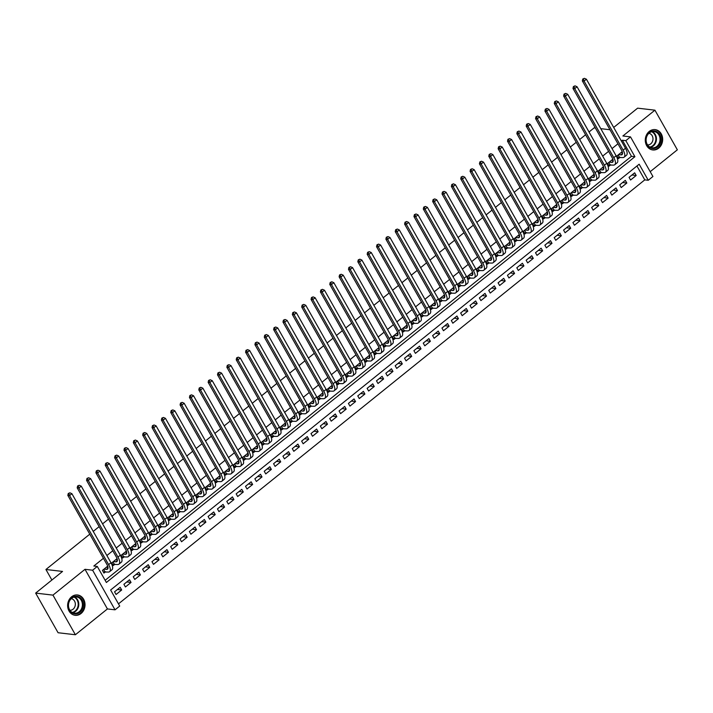 <?xml version="1.0" encoding="UTF-8"?>
<svg xmlns="http://www.w3.org/2000/svg" width="713" height="713" viewBox="0 0 713 713"><rect width="100%" height="100%" fill="white"/><g stroke="black" fill="none" stroke-linecap="round" stroke-linejoin="round"><path stroke-width="1.07" d="M81.059 613.492A10.232 8.672 96.7 0 0 84.82 602.538A10.232 8.672 96.7 0 0 77.512 594.972A10.232 8.672 96.7 0 0 71.603 596.79A10.232 8.672 96.7 0 0 67.842 607.743A10.232 8.672 96.7 0 0 75.141 615.31A10.232 8.672 96.7 0 0 81.059 613.492M658.705 148.144A10.232 8.672 96.7 0 0 662.466 137.19A10.232 8.672 96.7 0 0 655.167 129.623A10.232 8.672 96.7 0 0 649.249 131.433A10.232 8.672 96.7 0 0 645.488 142.386A10.232 8.672 96.7 0 0 652.796 149.953A10.232 8.672 96.7 0 0 658.705 148.144M119.713 606.059L115.034 609.829L92.61 570.204L97.289 566.434L106.38 582.494L634.918 156.708L625.827 140.648L630.506 136.878L652.93 176.512L648.251 180.273L639.16 164.213L110.622 589.999L119.713 606.059M107.422 608.938L84.999 569.313L52.958 595.123L35.65 593.1L58.074 632.734L75.382 634.748L107.422 608.938L115.034 609.829M650.194 171.681L677.35 149.81L654.926 110.176L622.886 135.987L630.506 136.878M118.474 603.866L644.784 179.872L648.251 180.273M52.958 595.123L75.382 634.748M613.688 127.44L637.618 108.162L654.926 110.176M107.699 566.158L102.431 570.4L103.946 573.083L105.586 571.764M117.048 558.627L111.789 562.869L113.305 565.543L114.936 564.224M126.406 551.087L121.139 555.329L122.654 558.012L124.294 556.693M135.764 543.556L130.497 547.798L132.012 550.472L133.652 549.153M145.113 536.016L139.855 540.258L141.37 542.932L143.001 541.622M154.471 528.485L149.204 532.718L150.719 535.401L152.359 534.082M163.83 520.945L158.562 525.187L160.077 527.861L161.708 526.542M173.179 513.405L167.911 517.647L169.427 520.33L171.067 519.011M182.537 505.874L177.27 510.116L178.785 512.79L180.425 511.471M191.886 498.334L186.628 502.576L188.143 505.259L189.774 503.939M201.244 490.802L195.977 495.045L197.492 497.719L199.132 496.4M210.602 483.262L205.335 487.505L206.85 490.188L208.481 488.868M219.952 475.731L214.684 479.974L216.199 482.648L217.839 481.328M229.31 468.191L224.042 472.434L225.558 475.108L227.197 473.788M238.659 460.66L233.401 464.894L234.916 467.576L236.547 466.257M248.017 453.12L242.75 457.363L244.265 460.037L245.905 458.717M257.375 445.58L252.108 449.823L253.623 452.505L255.254 451.186M266.724 438.049L261.457 442.292L262.972 444.965L264.612 443.646M276.083 430.509L270.815 434.752L272.33 437.434L273.97 436.115M285.432 422.978L280.173 427.221L281.688 429.894L283.319 428.575M294.79 415.438L289.523 419.681L291.038 422.363L292.678 421.044M304.148 407.907L298.881 412.15L300.396 414.823L302.036 413.504M313.497 400.367L308.23 404.61L309.745 407.283L311.385 405.964M322.855 392.836L317.588 397.07L319.103 399.752L320.743 398.433M332.205 385.296L326.946 389.539L328.461 392.212L330.092 390.893M341.563 377.756L336.295 381.999L337.81 384.681L339.45 383.362M350.921 370.225L345.653 374.468L347.169 377.141L348.809 375.822M360.27 362.685L355.012 366.928L356.518 369.61L358.158 368.291M369.628 355.154L364.361 359.397L365.876 362.07L367.516 360.751M378.977 347.614L373.719 351.857L375.234 354.539L376.865 353.22M388.335 340.083L383.068 344.326L384.583 346.999L386.223 345.68M397.694 332.543L392.426 336.786L393.941 339.459L395.581 338.14M407.043 325.012L401.784 329.246L403.3 331.928L404.931 330.609M416.401 317.472L411.134 321.715L412.649 324.388L414.289 323.069M425.759 309.932L420.492 314.175L422.007 316.857L423.638 315.538M435.108 302.401L429.841 306.643L431.356 309.317L432.996 307.998M444.466 294.861L439.199 299.103L440.714 301.786L442.354 300.467M453.816 287.33L448.557 291.572L450.072 294.246L451.703 292.927M463.174 279.79L457.906 284.032L459.422 286.715L461.061 285.396M472.532 272.259L467.265 276.501L468.78 279.175L470.411 277.856M481.881 264.719L476.614 268.961L478.129 271.635L479.769 270.316M491.239 257.179L485.972 261.421L487.487 264.104L489.127 262.785M500.588 249.648L495.33 253.89L496.845 256.564L498.476 255.245M509.947 242.108L504.679 246.35L506.194 249.033L507.834 247.714M519.305 234.577L514.037 238.819L515.552 241.493L517.183 240.174M528.654 227.037L523.387 231.279L524.902 233.962L526.542 232.643M538.012 219.506L532.745 223.748L534.26 226.422L535.9 225.103M547.361 211.966L542.103 216.208L543.618 218.882L545.249 217.572M556.719 204.435L551.452 208.677L552.967 211.351L554.607 210.032M566.077 196.895L560.81 201.137L562.325 203.811L563.965 202.492M575.427 189.355L570.159 193.597L571.674 196.28L573.314 194.961M584.785 181.824L579.517 186.066L581.033 188.74L582.673 187.421M594.134 174.284L588.876 178.526L590.391 181.209L592.022 179.89M603.492 166.753L598.225 170.995L599.74 173.669L601.38 172.35M612.85 159.213L607.583 163.455L609.098 166.138L610.738 164.819M631.959 175.006L636.183 175.496L630.568 180.024L629.053 177.341L634.668 172.822L636.183 175.496M622.601 182.537L626.834 183.036L621.219 187.555L619.704 184.881L625.319 180.353L626.834 183.036M613.251 190.077L617.476 190.567L611.861 195.095L610.346 192.412L615.961 187.893L617.476 190.567M603.893 197.617L608.118 198.107L602.512 202.626L600.997 199.952L606.603 195.424L608.118 198.107M594.535 205.148L598.768 205.638L593.154 210.166L591.638 207.483L597.253 202.964L598.768 205.638M585.186 212.688L589.41 213.178L583.795 217.697L582.28 215.023L587.895 210.504L589.41 213.178M575.828 220.219L580.052 220.718L574.446 225.237L572.931 222.554L578.537 218.035L580.052 220.718M566.479 227.759L570.703 228.249L565.088 232.768L563.573 230.094L569.188 225.575L570.703 228.249M557.12 235.29L561.345 235.789L555.73 240.308L554.224 237.634L559.83 233.106L561.345 235.789M547.762 242.83L551.996 243.32L546.381 247.848L544.866 245.165L550.481 240.646L551.996 243.32M538.413 250.361L542.638 250.86L537.023 255.379L535.508 252.705L541.122 248.177L542.638 250.86M529.055 257.901L533.279 258.391L527.673 262.919L526.158 260.236L531.764 255.717L533.279 258.391M519.706 265.441L523.93 265.931L518.315 270.45L516.8 267.776L522.415 263.249L523.93 265.931M510.348 272.972L514.572 273.462L508.957 277.99L507.442 275.307L513.057 270.788L514.572 273.462M500.989 280.512L505.223 281.002L499.608 285.521L498.093 282.847L503.708 278.328L505.223 281.002M491.64 288.043L495.865 288.542L490.25 293.061L488.735 290.378L494.35 285.86L495.865 288.542M482.282 295.583L486.507 296.073L480.901 300.592L479.386 297.918L484.992 293.399L486.507 296.073M472.933 303.114L477.157 303.613L471.543 308.132L470.027 305.458L475.642 300.931L477.157 303.613M463.575 310.654L467.799 311.144L462.184 315.672L460.669 312.989L466.284 308.471L467.799 311.144M454.217 318.194L458.45 318.684L452.835 323.203L451.32 320.529L456.935 316.002L458.45 318.684M444.867 325.725L449.092 326.215L443.477 330.743L441.962 328.06L447.577 323.542L449.092 326.215M435.509 333.265L439.734 333.755L434.128 338.274L432.613 335.6L438.219 331.082L439.734 333.755M426.151 340.796L430.385 341.295L424.77 345.814L423.255 343.131L428.869 338.613L430.385 341.295M416.802 348.336L421.026 348.826L415.412 353.345L413.896 350.671L419.511 346.153L421.026 348.826M407.444 355.867L411.677 356.366L406.062 360.885L404.547 358.211L410.162 353.684L411.677 356.366M398.095 363.407L402.319 363.897L396.704 368.425L395.189 365.742L400.804 361.224L402.319 363.897M388.737 370.938L392.961 371.437L387.355 375.956L385.84 373.282L391.446 368.755L392.961 371.437M379.378 378.478L383.612 378.968L377.997 383.496L376.482 380.813L382.097 376.295L383.612 378.968M370.029 386.018L374.254 386.508L368.639 391.027L367.124 388.353L372.739 383.826L374.254 386.508M360.671 393.549L364.896 394.039L359.29 398.567L357.774 395.884L363.389 391.366L364.896 394.039M351.322 401.089L355.546 401.579L349.931 406.098L348.416 403.424L354.031 398.906L355.546 401.579M341.964 408.62L346.188 409.119L340.582 413.638L339.067 410.955L344.673 406.437L346.188 409.119M332.606 416.16L336.839 416.65L331.224 421.169L329.709 418.495L335.324 413.977L336.839 416.65M323.256 423.691L327.481 424.19L321.866 428.709L320.351 426.035L325.966 421.508L327.481 424.19M313.898 431.231L318.123 431.721L312.517 436.249L311.002 433.566L316.608 429.048L318.123 431.721M304.549 438.762L308.774 439.261L303.159 443.78L301.644 441.106L307.258 436.579L308.774 439.261M295.191 446.302L299.415 446.793L293.801 451.32L292.294 448.637L297.9 444.119L299.415 446.793M285.833 453.842L290.066 454.333L284.451 458.851L282.936 456.177L288.551 451.65L290.066 454.333M276.484 461.373L280.708 461.864L275.093 466.391L273.578 463.708L279.193 459.19L280.708 461.864M267.125 468.913L271.35 469.404L265.744 473.922L264.229 471.248L269.835 466.73L271.35 469.404M257.776 476.444L262.001 476.944L256.386 481.462L254.871 478.78L260.486 474.261L262.001 476.944M248.418 483.984L252.643 484.475L247.028 488.993L245.513 486.319L251.128 481.801L252.643 484.475M239.06 491.515L243.293 492.015L237.679 496.533L236.163 493.859L241.778 489.332L243.293 492.015M229.711 499.055L233.935 499.546L228.32 504.073L226.805 501.391L232.42 496.872L233.935 499.546M220.353 506.586L224.577 507.086L218.971 511.604L217.456 508.93L223.062 504.403L224.577 507.086M211.003 514.126L215.228 514.617L209.613 519.144L208.098 516.462L213.713 511.943L215.228 514.617M201.645 521.666L205.87 522.157L200.255 526.675L198.74 524.002L204.355 519.474L205.87 522.157M192.287 529.198L196.521 529.688L190.906 534.215L189.391 531.533L195.006 527.014L196.521 529.688M182.938 536.737L187.162 537.228L181.548 541.746L180.032 539.073L185.647 534.554L187.162 537.228M173.58 544.269L177.804 544.768L172.198 549.286L170.683 546.604L176.289 542.085L177.804 544.768M164.222 551.809L168.455 552.299L162.84 556.817L161.325 554.144L166.94 549.625L168.455 552.299M154.873 559.34L159.097 559.839L153.482 564.357L151.967 561.684L157.582 557.156L159.097 559.839M145.514 566.88L149.748 567.37L144.133 571.897L142.618 569.215L148.233 564.696L149.748 567.37M136.165 574.411L140.39 574.91L134.775 579.428L133.26 576.755L138.875 572.227L140.39 574.91M126.807 581.951L131.032 582.441L125.426 586.968L123.91 584.286L129.516 579.767L131.032 582.441M644.784 179.872L636.941 165.995M120.167 587.298L114.552 591.826L116.067 594.499L121.682 589.981L120.167 587.298M105.141 580.302L631.46 156.307L622.369 140.238L621.38 141.031M617.93 143.812L612.03 148.571M608.581 151.352L602.672 156.102M599.223 158.883L593.323 163.642M589.874 166.423L583.965 171.182M580.516 173.954L574.607 178.713M571.158 181.494L565.257 186.253M561.808 189.025L555.899 193.784M552.45 196.565L546.55 201.324M543.101 204.105L537.192 208.856M533.743 211.636L527.834 216.395M524.385 219.176L518.485 223.927M515.036 226.707L509.127 231.467M505.677 234.247L499.768 239.007M496.319 241.778L490.419 246.538M486.97 249.318L481.061 254.078M477.612 256.849L471.712 261.609M468.263 264.389L462.354 269.149M458.905 271.929L452.996 276.68M449.546 279.46L443.646 284.22M440.197 287L434.288 291.751M430.839 294.531L424.939 299.291M421.49 302.071L415.581 306.831M412.132 309.602L406.223 314.362M402.774 317.142L396.874 321.902M393.424 324.673L387.516 329.433M384.066 332.213L378.166 336.973M374.717 339.753L368.808 344.504M365.359 347.284L359.45 352.044M356.001 354.824L350.101 359.575M346.652 362.356L340.743 367.115M337.294 369.895L331.393 374.655M327.944 377.427L322.035 382.186M318.586 384.967L312.677 389.726M309.228 392.498L303.328 397.257M299.879 400.038L293.97 404.797M290.521 407.578L284.621 412.328M281.172 415.109L275.263 419.868M271.813 422.649L265.904 427.408M262.455 430.18L256.555 434.939M253.106 437.72L247.197 442.479M243.748 445.251L237.839 450.01M234.39 452.791L228.49 457.55M225.041 460.331L219.132 465.081M215.683 467.862L209.782 472.621M206.333 475.402L200.424 480.152M196.975 482.933L191.066 487.692M187.617 490.473L181.717 495.232M178.268 498.004L172.359 502.763M168.91 505.544L163.01 510.303M159.56 513.075L153.651 517.834M150.202 520.615L144.293 525.374M140.844 528.155L134.944 532.905M131.495 535.686L125.586 540.445M122.137 543.226L116.237 547.976M112.788 550.757L106.879 555.516M103.43 558.297L93.831 566.024L97.289 566.434M622.199 151.682L616.941 155.924L618.447 158.598L620.087 157.279M35.65 593.1L62.548 571.434L45.926 569.5L51.88 580.025M45.926 569.5L89.785 534.171M93.234 531.39L99.134 526.64M102.583 523.859L108.492 519.1M111.941 516.319L117.841 511.56M121.29 508.788L127.199 504.029M130.648 501.248L136.557 496.489M140.006 493.717L145.907 488.958M149.356 486.177L155.265 481.418M158.714 478.637L164.614 473.887M168.063 471.106L173.972 466.347M177.421 463.566L183.33 458.815M186.779 456.035L192.679 451.276M196.128 448.495L202.037 443.736M205.487 440.964L211.396 436.204M214.845 433.424L220.745 428.665M224.194 425.893L230.103 421.133M233.552 418.353L239.452 413.593M242.901 410.813L248.81 406.062M252.259 403.282L258.168 398.522M261.618 395.742L267.518 390.991M270.967 388.211L276.876 383.451M280.325 380.671L286.225 375.911M289.674 373.14L295.583 368.38M299.032 365.6L304.941 360.84M308.39 358.069L314.29 353.309M317.74 350.529L323.649 345.769M327.098 342.989L332.998 338.238M336.447 335.458L342.356 330.698M345.805 327.918L351.714 323.158M355.163 320.387L361.063 315.627M364.512 312.847L370.421 308.087M373.87 305.316L379.771 300.556M383.22 297.776L389.129 293.016M392.578 290.236L398.487 285.485M401.936 282.704L407.836 277.945M411.285 275.165L417.194 270.414M420.643 267.633L426.552 262.874M430.001 260.093L435.901 255.334M439.351 252.562L445.26 247.803M448.709 245.022L454.609 240.263M458.058 237.491L463.967 232.732M467.416 229.951L473.325 225.192M476.774 222.411L482.674 217.661M486.123 214.88L492.032 210.121M495.482 207.34L501.382 202.59M504.831 199.809L510.74 195.05M514.189 192.269L520.098 187.51M523.547 184.738L529.447 179.979M532.896 177.198L538.805 172.439M542.254 169.667L548.154 164.908M551.604 162.127L557.513 157.368M560.962 154.587L566.871 149.837M570.32 147.056L576.22 142.297M579.669 139.516L585.578 134.766M589.027 131.985L594.107 127.885L595.391 128.037M84.999 569.313L92.61 570.204M622.369 140.238L625.827 140.648M609.971 129.739L600.765 128.661M631.46 156.307L634.918 156.708M117.449 589.491L121.682 589.981M618.572 154.605L620.961 154.881A6.56 2.638 -128.9 0 0 622.048 154.632A6.56 2.638 -128.9 0 0 621.397 149.926L582.343 80.899L582.771 79L584.402 78.332L582.771 79M620.916 152.716L622.502 152.903M584.402 78.332L586.407 79.214L584.072 81.104L623.126 150.131A9.839 3.957 51.1 0 1 624.107 157.19A9.839 3.957 51.1 0 1 622.476 157.555L617.841 157.52M586.407 79.214L625.461 148.251A9.839 3.957 51.1 0 1 626.442 155.3L624.107 157.19M583.466 79.081L584.072 81.104L582.343 80.899M618.126 154.962L619.392 157.199M649.338 132.493A8.859 7.504 -83.3 0 1 659.739 134.641A8.859 7.504 -83.3 0 1 657.511 146.958A8.859 7.504 -83.3 0 1 647.11 144.81A8.859 7.504 -83.3 0 1 649.338 132.493M656.869 146.379A8.199 6.952 96.7 0 0 659.881 137.6A8.199 6.952 96.7 0 0 654.026 131.54A8.199 6.952 96.7 0 0 649.293 132.992A8.199 6.952 96.7 0 0 646.281 141.771A8.199 6.952 96.7 0 0 652.128 147.832A8.199 6.952 96.7 0 0 656.869 146.379M647.556 144.917A5.838 4.946 96.7 0 0 650.719 143.866A5.838 4.946 96.7 0 0 652.885 137.734A5.838 4.946 96.7 0 0 648.901 133.322M651.673 149.739A10.169 8.618 96.7 0 0 652.243 149.828A10.169 8.618 96.7 0 0 658.117 148.028A10.169 8.618 96.7 0 0 661.86 137.146A10.169 8.618 96.7 0 0 654.605 129.623A10.169 8.618 96.7 0 0 654.017 129.579M79.196 597.057A8.859 7.504 -83.3 0 1 82.476 608.795A8.859 7.504 -83.3 0 1 72.352 613.1A8.859 7.504 -83.3 0 1 69.081 601.362A8.859 7.504 -83.3 0 1 79.196 597.057M72.263 612.458A8.199 6.952 96.7 0 0 74.482 613.18A8.199 6.952 96.7 0 0 82.075 607.191A8.199 6.952 96.7 0 0 78.599 597.61A8.199 6.952 96.7 0 0 76.38 596.888A8.199 6.952 96.7 0 0 68.787 602.886A8.199 6.952 96.7 0 0 72.263 612.458M69.901 610.266A5.838 4.946 96.7 0 0 75.141 605.863A5.838 4.946 96.7 0 0 72.637 599.161A5.838 4.946 96.7 0 0 71.255 598.679M74.018 615.087A10.169 8.618 96.7 0 0 74.598 615.176A10.169 8.618 96.7 0 0 84.018 607.743A10.169 8.618 96.7 0 0 79.704 595.872A10.169 8.618 96.7 0 0 76.951 594.972A10.169 8.618 96.7 0 0 76.371 594.927M609.223 162.136L611.611 162.412A6.56 2.638 -128.9 0 0 612.69 162.172A6.56 2.638 -128.9 0 0 612.039 157.466L572.985 88.43L573.421 86.54L575.043 85.863L573.421 86.54M611.558 160.256L613.144 160.443M575.043 85.863L577.058 86.754L574.714 88.635L613.768 157.671A9.839 3.957 51.1 0 1 614.749 164.721A9.839 3.957 51.1 0 1 613.127 165.095L608.492 165.059M577.058 86.754L616.112 155.782A9.839 3.957 51.1 0 1 617.093 162.84L614.749 164.721M574.108 86.621L574.714 88.635L572.985 88.43M608.768 162.502L610.034 164.739M599.865 169.676L602.253 169.952A6.56 2.638 -128.9 0 0 603.341 169.703A6.56 2.638 -128.9 0 0 602.681 164.997L563.626 95.97L564.063 94.071L565.694 93.403L564.063 94.071M602.2 167.787L603.795 167.974M565.694 93.403L567.7 94.285L565.364 96.175L604.419 165.202A9.839 3.957 51.1 0 1 605.399 172.261A9.839 3.957 51.1 0 1 603.768 172.626L599.134 172.591M567.7 94.285L606.754 163.322A9.839 3.957 51.1 0 1 607.734 170.38L605.399 172.261M564.758 94.152L565.364 96.175L563.626 95.97M599.419 170.033L600.685 172.27M590.507 177.207L592.895 177.492A6.56 2.638 -128.9 0 0 593.982 177.243A6.56 2.638 -128.9 0 0 593.332 172.537L554.277 103.51L554.705 101.611L556.336 100.934L554.705 101.611M592.851 175.327L594.437 175.514M556.336 100.934L558.341 101.825L556.006 103.706L595.061 172.742A9.839 3.957 51.1 0 1 596.041 179.801A9.839 3.957 51.1 0 1 594.41 180.166L589.776 180.131M558.341 101.825L597.396 170.853A9.839 3.957 51.1 0 1 598.385 177.911L596.041 179.801M555.4 101.692L556.006 103.706L554.277 103.51M590.061 177.573L591.327 179.81M581.157 184.747L583.546 185.023A6.56 2.638 -128.9 0 0 584.633 184.774A6.56 2.638 -128.9 0 0 583.974 180.077L544.919 111.041L545.356 109.142L546.978 108.474L545.356 109.142M583.492 182.858L585.088 183.045M546.978 108.474L548.992 109.356L546.648 111.246L585.703 180.273A9.839 3.957 51.1 0 1 586.683 187.332A9.839 3.957 51.1 0 1 585.061 187.706L580.427 187.671M548.992 109.356L588.047 178.393A9.839 3.957 51.1 0 1 589.027 185.451L586.683 187.332M546.042 109.223L546.648 111.246L544.919 111.041M580.712 185.104L581.977 187.341M571.799 192.278L574.188 192.563A6.56 2.638 -128.9 0 0 575.275 192.314A6.56 2.638 -128.9 0 0 574.625 187.608L535.561 118.581L535.998 116.682L537.629 116.005L535.998 116.682M574.143 190.398L575.73 190.585M537.629 116.005L539.634 116.896L537.299 118.777L576.354 187.813A9.839 3.957 51.1 0 1 577.334 194.872A9.839 3.957 51.1 0 1 575.703 195.237L571.068 195.202M539.634 116.896L578.689 185.924A9.839 3.957 51.1 0 1 579.669 192.982L577.334 194.872M536.693 116.763L537.299 118.777L535.561 118.581M571.354 192.644L572.619 194.881M562.45 199.818L564.839 200.095A6.56 2.638 -128.9 0 0 565.917 199.854A6.56 2.638 -128.9 0 0 565.266 195.148L526.212 126.112L526.64 124.214L528.271 123.545L526.64 124.214M564.785 197.938L566.372 198.116M528.271 123.545L530.276 124.436L527.941 126.317L566.995 195.344A9.839 3.957 51.1 0 1 567.976 202.403A9.839 3.957 51.1 0 1 566.354 202.777L561.719 202.742M530.276 124.436L569.339 193.464A9.839 3.957 51.1 0 1 570.32 200.522L567.976 202.403M527.335 124.294L527.941 126.317L526.212 126.112M561.996 200.175L563.261 202.412M553.092 207.358L555.48 207.635A6.56 2.638 -128.9 0 0 556.568 207.385A6.56 2.638 -128.9 0 0 555.908 202.679L516.854 133.652L517.29 131.753L518.921 131.076L517.29 131.753M555.427 205.469L557.022 205.656M518.921 131.076L520.927 131.967L518.583 133.848L557.646 202.884A9.839 3.957 51.1 0 1 558.627 209.943A9.839 3.957 51.1 0 1 556.996 210.308L552.361 210.273M520.927 131.967L559.981 200.995A9.839 3.957 51.1 0 1 560.962 208.053L558.627 209.943M517.986 131.834L518.583 133.848L516.854 133.652M552.646 207.715L553.912 209.952M543.734 214.889L546.122 215.166A6.56 2.638 -128.9 0 0 547.21 214.925A6.56 2.638 -128.9 0 0 546.559 210.219L507.504 141.183L507.932 139.293L509.563 138.616L507.932 139.293M546.078 213.009L547.664 213.196M509.563 138.616L511.569 139.507L509.234 141.388L548.288 210.415A9.839 3.957 51.1 0 1 549.268 217.474A9.839 3.957 51.1 0 1 547.637 217.848L543.003 217.813M511.569 139.507L550.623 208.535A9.839 3.957 51.1 0 1 551.604 215.593L549.268 217.474M508.627 139.374L509.234 141.388L507.504 141.183M543.288 215.246L544.554 217.483M534.385 222.429L536.773 222.706A6.56 2.638 -128.9 0 0 537.86 222.456A6.56 2.638 -128.9 0 0 537.201 217.75L498.146 148.723L498.583 146.825L500.205 146.156L498.583 146.825M536.72 220.54L538.315 220.727M500.205 146.156L502.219 147.038L499.875 148.928L538.93 217.955A9.839 3.957 51.1 0 1 539.91 225.014A9.839 3.957 51.1 0 1 538.288 225.379L533.654 225.344M502.219 147.038L541.274 216.075A9.839 3.957 51.1 0 1 542.254 223.124L539.91 225.014M499.269 146.905L499.875 148.928L498.146 148.723M533.939 222.786L535.205 225.023M525.026 229.96L527.415 230.237A6.56 2.638 -128.9 0 0 528.502 229.996A6.56 2.638 -128.9 0 0 527.852 225.29L488.788 156.263L489.225 154.364L490.856 153.687L489.225 154.364M527.37 228.08L528.957 228.267M490.856 153.687L492.861 154.578L490.526 156.459L529.581 225.495A9.839 3.957 51.1 0 1 530.561 232.545A9.839 3.957 51.1 0 1 528.93 232.919L524.296 232.884M492.861 154.578L531.916 223.606A9.839 3.957 51.1 0 1 532.896 230.664L530.561 232.545M489.92 154.445L490.526 156.459L488.788 156.263M524.581 230.326L525.846 232.563M515.677 237.5L518.066 237.777A6.56 2.638 -128.9 0 0 519.144 237.527A6.56 2.638 -128.9 0 0 518.494 232.821L479.439 163.794L479.867 161.896L481.498 161.227L479.867 161.896M518.012 235.611L519.599 235.798M481.498 161.227L483.503 162.109L481.168 163.999L520.223 233.026A9.839 3.957 51.1 0 1 521.203 240.085A9.839 3.957 51.1 0 1 519.572 240.45L514.938 240.415M483.503 162.109L522.567 231.146A9.839 3.957 51.1 0 1 523.547 238.204L521.203 240.085M480.562 161.976L481.168 163.999L479.439 163.794M515.223 237.857L516.488 240.094M506.319 245.031L508.708 245.317A6.56 2.638 -128.9 0 0 509.795 245.067A6.56 2.638 -128.9 0 0 509.135 240.361L470.081 171.334L470.518 169.436L472.14 168.758L470.518 169.436M508.654 243.151L510.25 243.338M472.14 168.758L474.154 169.649L471.81 171.53L510.873 240.566A9.839 3.957 51.1 0 1 511.854 247.625A9.839 3.957 51.1 0 1 510.223 247.99L505.588 247.955M474.154 169.649L513.208 238.677A9.839 3.957 51.1 0 1 514.189 245.735L511.854 247.625M471.213 169.516L471.81 171.53L470.081 171.334M505.874 245.397L507.139 247.634M496.961 252.571L499.35 252.848A6.56 2.638 -128.9 0 0 500.437 252.598A6.56 2.638 -128.9 0 0 499.786 247.901L460.732 178.865L461.159 176.967L462.79 176.298L461.159 176.967M499.305 250.682L500.891 250.869M462.79 176.298L464.796 177.18L462.461 179.07L501.515 248.097A9.839 3.957 51.1 0 1 502.496 255.156A9.839 3.957 51.1 0 1 500.865 255.53L496.23 255.495M464.796 177.18L503.85 246.217A9.839 3.957 51.1 0 1 504.831 253.275L502.496 255.156M461.855 177.047L462.461 179.07L460.732 178.865M496.515 252.928L497.781 255.165M487.612 260.102L490 260.388A6.56 2.638 -128.9 0 0 491.088 260.138A6.56 2.638 -128.9 0 0 490.428 255.432L451.374 186.405L451.81 184.507L453.432 183.829L451.81 184.507M489.947 258.222L491.542 258.409M453.432 183.829L455.447 184.72L453.103 186.601L492.157 255.637A9.839 3.957 51.1 0 1 493.138 262.696A9.839 3.957 51.1 0 1 491.515 263.061L486.881 263.026M455.447 184.72L494.501 253.748A9.839 3.957 51.1 0 1 495.482 260.806L493.138 262.696M452.497 184.587L453.103 186.601L451.374 186.405M487.166 260.468L488.432 262.705M478.254 267.642L480.642 267.919A6.56 2.638 -128.9 0 0 481.73 267.678A6.56 2.638 -128.9 0 0 481.079 262.972L442.015 193.936L442.452 192.038L444.083 191.369L442.452 192.038M480.589 265.762L482.184 265.94M444.083 191.369L446.088 192.26L443.753 194.141L482.808 263.168A9.839 3.957 51.1 0 1 483.788 270.227A9.839 3.957 51.1 0 1 482.157 270.601L477.523 270.566M446.088 192.26L485.143 261.288A9.839 3.957 51.1 0 1 486.123 268.346L483.788 270.227M443.147 192.127L443.753 194.141L442.015 193.936M477.808 267.999L479.074 270.236M468.896 275.182L471.284 275.459A6.56 2.638 -128.9 0 0 472.371 275.209A6.56 2.638 -128.9 0 0 471.721 270.503L432.666 201.476L433.094 199.578L434.725 198.909L433.094 199.578M471.24 273.293L472.826 273.48M434.725 198.909L436.73 199.792L434.395 201.681L473.45 270.708A9.839 3.957 51.1 0 1 474.43 277.767A9.839 3.957 51.1 0 1 472.799 278.132L468.165 278.097M436.73 199.792L475.794 268.828A9.839 3.957 51.1 0 1 476.774 275.878L474.43 277.767M433.789 199.658L434.395 201.681L432.666 201.476M468.45 275.539L469.715 277.776M459.546 282.713L461.935 282.99A6.56 2.638 -128.9 0 0 463.022 282.749A6.56 2.638 -128.9 0 0 462.363 278.043L423.308 209.007L423.745 207.118L425.367 206.44L423.745 207.118M461.881 280.833L463.477 281.02M425.367 206.44L427.381 207.331L425.037 209.212L464.101 278.239A9.839 3.957 51.1 0 1 465.081 285.298A9.839 3.957 51.1 0 1 463.45 285.672L458.815 285.637M427.381 207.331L466.436 276.359A9.839 3.957 51.1 0 1 467.416 283.418L465.081 285.298M424.431 207.198L425.037 209.212L423.308 209.007M459.101 283.079L460.366 285.307M450.188 290.253L452.577 290.53A6.56 2.638 -128.9 0 0 453.664 290.28A6.56 2.638 -128.9 0 0 453.013 285.574L413.959 216.547L414.387 214.649L416.018 213.98L414.387 214.649M452.532 288.364L454.119 288.551M416.018 213.98L418.023 214.863L415.688 216.752L454.742 285.779A9.839 3.957 51.1 0 1 455.723 292.838A9.839 3.957 51.1 0 1 454.092 293.203L449.457 293.168M418.023 214.863L457.078 283.899A9.839 3.957 51.1 0 1 458.058 290.957L455.723 292.838M415.082 214.729L415.688 216.752L413.959 216.547M449.743 290.61L451.008 292.847M440.839 297.784L443.228 298.061A6.56 2.638 -128.9 0 0 444.306 297.82A6.56 2.638 -128.9 0 0 443.655 293.114L404.601 224.087L405.037 222.189L406.66 221.511L405.037 222.189M443.174 295.904L444.769 296.091M406.66 221.511L408.674 222.403L406.33 224.283L445.384 293.319A9.839 3.957 51.1 0 1 446.365 300.369A9.839 3.957 51.1 0 1 444.743 300.743L440.108 300.708M408.674 222.403L447.728 291.43A9.839 3.957 51.1 0 1 448.709 298.489L446.365 300.369M405.724 222.269L406.33 224.283L404.601 224.087M440.393 298.15L441.65 300.387M431.481 305.324L433.869 305.601A6.56 2.638 -128.9 0 0 434.957 305.351A6.56 2.638 -128.9 0 0 434.297 300.645L395.243 231.618L395.679 229.72L397.31 229.051L395.679 229.72M433.816 303.435L435.411 303.622M397.31 229.051L399.316 229.934L396.981 231.823L436.035 300.85A9.839 3.957 51.1 0 1 437.016 307.909A9.839 3.957 51.1 0 1 435.385 308.274L430.75 308.239M399.316 229.934L438.37 298.97A9.839 3.957 51.1 0 1 439.351 306.029L437.016 307.909M396.375 229.8L396.981 231.823L395.243 231.618M431.035 305.681L432.301 307.918M422.123 312.855L424.511 313.141A6.56 2.638 -128.9 0 0 425.599 312.891A6.56 2.638 -128.9 0 0 424.948 308.185L385.893 239.158L386.321 237.26L387.952 236.582L386.321 237.26M424.467 310.975L426.053 311.162M387.952 236.582L389.958 237.474L387.622 239.354L426.677 308.39A9.839 3.957 51.1 0 1 427.657 315.449A9.839 3.957 51.1 0 1 426.026 315.814L421.392 315.779M389.958 237.474L429.012 306.501A9.839 3.957 51.1 0 1 430.001 313.56L427.657 315.449M387.016 237.34L387.622 239.354L385.893 239.158M421.677 313.221L422.943 315.458M412.774 320.395L415.162 320.672A6.56 2.638 -128.9 0 0 416.249 320.431A6.56 2.638 -128.9 0 0 415.59 315.725L376.535 246.689L376.972 244.791L378.594 244.122L376.972 244.791M415.109 318.515L416.704 318.693M378.594 244.122L380.608 245.005L378.264 246.894L417.319 315.921A9.839 3.957 51.1 0 1 418.308 322.98A9.839 3.957 51.1 0 1 416.677 323.354L412.043 323.319M380.608 245.005L419.663 314.041A9.839 3.957 51.1 0 1 420.643 321.1L418.308 322.98M377.658 244.871L378.264 246.894L376.535 246.689M412.328 320.752L413.593 322.989M403.415 327.927L405.804 328.212A6.56 2.638 -128.9 0 0 406.891 327.962A6.56 2.638 -128.9 0 0 406.241 323.256L367.186 254.229L367.614 252.331L369.245 251.653L367.614 252.331M405.759 326.046L407.346 326.233M369.245 251.653L371.25 252.545L368.915 254.425L407.97 323.461A9.839 3.957 51.1 0 1 408.95 330.52A9.839 3.957 51.1 0 1 407.319 330.885L402.685 330.85M371.25 252.545L410.305 321.572A9.839 3.957 51.1 0 1 411.285 328.631L408.95 330.52M368.309 252.411L368.915 254.425L367.186 254.229M402.97 328.292L404.235 330.529M394.066 335.466L396.455 335.743A6.56 2.638 -128.9 0 0 397.533 335.502A6.56 2.638 -128.9 0 0 396.883 330.796L357.828 261.76L358.265 259.862L359.887 259.193L358.265 259.862M396.401 333.586L397.988 333.764M359.887 259.193L361.901 260.085L359.557 261.965L398.612 330.992A9.839 3.957 51.1 0 1 399.592 338.051A9.839 3.957 51.1 0 1 397.97 338.425L393.335 338.39M361.901 260.085L400.956 329.112A9.839 3.957 51.1 0 1 401.936 336.171L399.592 338.051M358.951 259.951L359.557 261.965L357.828 261.76M393.612 335.823L394.877 338.06M384.708 343.006L387.097 343.283A6.56 2.638 -128.9 0 0 388.184 343.033A6.56 2.638 -128.9 0 0 387.524 338.327L348.47 269.3L348.907 267.402L350.538 266.733L348.907 267.402M387.043 341.117L388.638 341.304M350.538 266.733L352.543 267.616L350.208 269.505L389.262 338.532A9.839 3.957 51.1 0 1 390.243 345.591A9.839 3.957 51.1 0 1 388.612 345.957L383.977 345.921M352.543 267.616L391.597 336.652A9.839 3.957 51.1 0 1 392.578 343.702L390.243 345.591M349.602 267.482L350.208 269.505L348.47 269.3M384.262 343.363L385.528 345.6M375.35 350.538L377.738 350.814A6.56 2.638 -128.9 0 0 378.826 350.573A6.56 2.638 -128.9 0 0 378.175 345.867L339.121 276.831L339.548 274.942L341.179 274.264L339.548 274.942M377.694 348.657L379.28 348.844M341.179 274.264L343.185 275.156L340.85 277.036L379.904 346.063A9.839 3.957 51.1 0 1 380.885 353.122A9.839 3.957 51.1 0 1 379.254 353.496L374.619 353.461M343.185 275.156L382.239 344.183A9.839 3.957 51.1 0 1 383.229 351.242L380.885 353.122M340.244 275.022L340.85 277.036L339.121 276.831M374.904 350.903L376.17 353.131M366.001 358.078L368.389 358.354A6.56 2.638 -128.9 0 0 369.477 358.104A6.56 2.638 -128.9 0 0 368.817 353.398L329.762 284.371L330.199 282.473L331.821 281.804L330.199 282.473M368.336 356.188L369.931 356.375M331.821 281.804L333.836 282.687L331.492 284.576L370.546 353.603A9.839 3.957 51.1 0 1 371.535 360.662A9.839 3.957 51.1 0 1 369.904 361.028L365.27 360.992M333.836 282.687L372.89 351.723A9.839 3.957 51.1 0 1 373.87 358.782L371.535 360.662M330.885 282.553L331.492 284.576L329.762 284.371M365.555 358.434L366.821 360.671M356.643 365.609L359.031 365.894A6.56 2.638 -128.9 0 0 360.118 365.644A6.56 2.638 -128.9 0 0 359.468 360.938L320.413 291.911L320.841 290.013L322.472 289.335L320.841 290.013M358.987 363.728L360.573 363.915M322.472 289.335L324.477 290.227L322.142 292.107L361.197 361.143A9.839 3.957 51.1 0 1 362.177 368.193A9.839 3.957 51.1 0 1 360.546 368.568L355.912 368.532M324.477 290.227L363.532 359.254A9.839 3.957 51.1 0 1 364.512 366.313L362.177 368.193M321.536 290.093L322.142 292.107L320.413 291.911M356.197 365.974L357.463 368.211M347.293 373.149L349.682 373.425A6.56 2.638 -128.9 0 0 350.76 373.175A6.56 2.638 -128.9 0 0 350.11 368.469L311.055 299.442L311.483 297.544L313.114 296.875L311.483 297.544M349.628 371.259L351.215 371.446M313.114 296.875L315.128 297.758L312.784 299.647L351.839 368.674A9.839 3.957 51.1 0 1 352.819 375.733A9.839 3.957 51.1 0 1 351.197 376.108L346.563 376.063M315.128 297.758L354.183 366.794A9.839 3.957 51.1 0 1 355.163 373.853L352.819 375.733M312.178 297.624L312.784 299.647L311.055 299.442M346.839 373.505L348.104 375.742M337.935 380.68L340.324 380.965A6.56 2.638 -128.9 0 0 341.411 380.715A6.56 2.638 -128.9 0 0 340.752 376.009L301.697 306.982L302.134 305.084L303.765 304.406L302.134 305.084M340.27 378.799L341.866 378.986M303.765 304.406L305.77 305.298L303.435 307.178L342.49 376.214A9.839 3.957 51.1 0 1 343.47 383.273A9.839 3.957 51.1 0 1 341.839 383.639L337.204 383.603M305.77 305.298L344.825 374.325A9.839 3.957 51.1 0 1 345.805 381.384L343.47 383.273M302.829 305.164L303.435 307.178L301.697 306.982M337.49 381.045L338.755 383.282M328.577 388.22L330.966 388.496A6.56 2.638 -128.9 0 0 332.053 388.255A6.56 2.638 -128.9 0 0 331.402 383.549L292.348 314.513L292.776 312.615L294.407 311.946L292.776 312.615M330.921 386.339L332.508 386.517M294.407 311.946L296.412 312.829L294.077 314.718L333.131 383.746A9.839 3.957 51.1 0 1 334.112 390.804A9.839 3.957 51.1 0 1 332.481 391.179L327.846 391.143M296.412 312.829L335.466 381.865A9.839 3.957 51.1 0 1 336.456 388.924L334.112 390.804M293.471 312.695L294.077 314.718L292.348 314.513M328.132 388.576L329.397 390.813M319.228 395.751L321.616 396.036A6.56 2.638 -128.9 0 0 322.704 395.786A6.56 2.638 -128.9 0 0 322.044 391.081L282.99 322.053L283.426 320.155L285.048 319.477L283.426 320.155M321.563 393.87L323.158 394.057M285.048 319.477L287.063 320.369L284.719 322.249L323.773 391.285A9.839 3.957 51.1 0 1 324.754 398.344A9.839 3.957 51.1 0 1 323.132 398.71L318.497 398.674M287.063 320.369L326.117 389.396A9.839 3.957 51.1 0 1 327.098 396.455L324.754 398.344M284.113 320.235L284.719 322.249L282.99 322.053M318.782 396.116L320.048 398.353M309.87 403.291L312.258 403.567A6.56 2.638 -128.9 0 0 313.346 403.326A6.56 2.638 -128.9 0 0 312.695 398.62L273.632 329.584L274.068 327.686L275.699 327.017L274.068 327.686M312.214 401.41L313.8 401.588M275.699 327.017L277.705 327.909L275.37 329.789L314.424 398.817A9.839 3.957 51.1 0 1 315.404 405.875A9.839 3.957 51.1 0 1 313.773 406.25L309.139 406.214M277.705 327.909L316.759 396.936A9.839 3.957 51.1 0 1 317.74 403.995L315.404 405.875M274.763 327.775L275.37 329.789L273.632 329.584M309.424 403.647L310.69 405.884M300.521 410.831L302.909 411.107A6.56 2.638 -128.9 0 0 303.988 410.857A6.56 2.638 -128.9 0 0 303.337 406.152L264.282 337.124L264.71 335.226L266.341 334.557L264.71 335.226M302.856 408.941L304.442 409.128M266.341 334.557L268.346 335.44L266.011 337.329L305.066 406.357A9.839 3.957 51.1 0 1 306.046 413.415A9.839 3.957 51.1 0 1 304.424 413.781L299.79 413.745M268.346 335.44L307.41 404.476A9.839 3.957 51.1 0 1 308.39 411.526L306.046 413.415M265.405 335.306L266.011 337.329L264.282 337.124M300.066 411.187L301.332 413.424M291.162 418.362L293.551 418.638A6.56 2.638 -128.9 0 0 294.638 418.397A6.56 2.638 -128.9 0 0 293.979 413.692L254.924 344.655L255.361 342.766L256.983 342.088L255.361 342.766M293.498 416.481L295.093 416.668M256.983 342.088L258.997 342.98L256.653 344.86L295.717 413.888A9.839 3.957 51.1 0 1 296.697 420.946A9.839 3.957 51.1 0 1 295.066 421.321L290.432 421.285M258.997 342.98L298.052 412.007A9.839 3.957 51.1 0 1 299.032 419.066L296.697 420.946M256.056 342.846L256.653 344.86L254.924 344.655M290.717 418.727L291.982 420.955M281.804 425.902L284.193 426.178A6.56 2.638 -128.9 0 0 285.28 425.928A6.56 2.638 -128.9 0 0 284.63 421.223L245.575 352.195L246.003 350.297L247.634 349.628L246.003 350.297M284.148 424.012L285.735 424.199M247.634 349.628L249.639 350.511L247.304 352.4L286.359 421.428A9.839 3.957 51.1 0 1 287.339 428.486A9.839 3.957 51.1 0 1 285.708 428.852L281.074 428.816M249.639 350.511L288.694 419.547A9.839 3.957 51.1 0 1 289.674 426.606L287.339 428.486M246.698 350.377L247.304 352.4L245.575 352.195M281.359 426.258L282.624 428.495M272.455 433.433L274.844 433.718A6.56 2.638 -128.9 0 0 275.931 433.468A6.56 2.638 -128.9 0 0 275.271 428.763L236.217 359.735L236.654 357.837L238.276 357.16L236.654 357.837M274.79 431.552L276.386 431.739M238.276 357.16L240.29 358.051L237.946 359.931L277 428.968A9.839 3.957 51.1 0 1 277.981 436.017A9.839 3.957 51.1 0 1 276.359 436.392L271.724 436.356M240.29 358.051L279.344 427.078A9.839 3.957 51.1 0 1 280.325 434.137L277.981 436.017M237.34 357.917L237.946 359.931L236.217 359.735M272.01 433.798L273.275 436.035M263.097 440.973L265.486 441.249A6.56 2.638 -128.9 0 0 266.573 440.999A6.56 2.638 -128.9 0 0 265.922 436.303L226.859 367.266L227.295 365.368L228.926 364.7L227.295 365.368M265.441 439.083L267.027 439.27M228.926 364.7L230.932 365.582L228.597 367.471L267.651 436.499A9.839 3.957 51.1 0 1 268.632 443.557A9.839 3.957 51.1 0 1 267.001 443.932L262.366 443.887M230.932 365.582L269.986 434.618A9.839 3.957 51.1 0 1 270.967 441.677L268.632 443.557M227.991 365.448L228.597 367.471L226.859 367.266M262.651 441.329L263.917 443.566M253.748 448.504L256.136 448.789A6.56 2.638 -128.9 0 0 257.215 448.539A6.56 2.638 -128.9 0 0 256.564 443.834L217.51 374.806L217.937 372.908L219.568 372.231L217.937 372.908M256.083 446.623L257.669 446.81M219.568 372.231L221.574 373.122L219.239 375.002L258.293 444.039A9.839 3.957 51.1 0 1 259.274 451.097A9.839 3.957 51.1 0 1 257.643 451.463L253.008 451.427M221.574 373.122L260.637 442.149A9.839 3.957 51.1 0 1 261.618 449.208L259.274 451.097M218.633 372.988L219.239 375.002L217.51 374.806M253.293 448.869L254.559 451.106M244.39 456.044L246.778 456.32A6.56 2.638 -128.9 0 0 247.866 456.079A6.56 2.638 -128.9 0 0 247.206 451.374L208.151 382.337L208.588 380.439L210.21 379.771L208.588 380.439M246.725 454.163L248.32 454.341M210.21 379.771L212.224 380.662L209.88 382.542L248.944 451.57A9.839 3.957 51.1 0 1 249.924 458.628A9.839 3.957 51.1 0 1 248.293 459.003L243.659 458.967M212.224 380.662L251.279 449.689A9.839 3.957 51.1 0 1 252.259 456.748L249.924 458.628M209.274 380.519L209.88 382.542L208.151 382.337M243.944 456.4L245.21 458.637M235.032 463.575L237.42 463.86A6.56 2.638 -128.9 0 0 238.507 463.61A6.56 2.638 -128.9 0 0 237.857 458.905L198.802 389.877L199.23 387.979L200.861 387.302L199.23 387.979M237.376 461.694L238.962 461.881M200.861 387.302L202.866 388.193L200.531 390.073L239.586 459.11A9.839 3.957 51.1 0 1 240.566 466.168A9.839 3.957 51.1 0 1 238.935 466.534L234.301 466.498M202.866 388.193L241.921 457.22A9.839 3.957 51.1 0 1 242.901 464.279L240.566 466.168M199.925 388.059L200.531 390.073L198.802 389.877M234.586 463.94L235.851 466.177M225.682 471.115L228.071 471.391A6.56 2.638 -128.9 0 0 229.158 471.15A6.56 2.638 -128.9 0 0 228.499 466.445L189.444 397.408L189.881 395.519L191.503 394.842L189.881 395.519M228.017 469.234L229.613 469.412M191.503 394.842L193.517 395.733L191.173 397.613L230.228 466.641A9.839 3.957 51.1 0 1 231.208 473.699A9.839 3.957 51.1 0 1 229.586 474.074L224.952 474.038M193.517 395.733L232.572 464.76A9.839 3.957 51.1 0 1 233.552 471.819L231.208 473.699M190.567 395.599L191.173 397.613L189.444 397.408M225.237 471.471L226.502 473.708M216.324 478.655L218.713 478.931A6.56 2.638 -128.9 0 0 219.8 478.681A6.56 2.638 -128.9 0 0 219.149 473.976L180.086 404.948L180.523 403.05L182.154 402.382L180.523 403.05M218.659 476.765L220.255 476.952M182.154 402.382L184.159 403.264L181.824 405.153L220.878 474.181A9.839 3.957 51.1 0 1 221.859 481.239A9.839 3.957 51.1 0 1 220.228 481.605L215.593 481.569M184.159 403.264L223.214 472.3A9.839 3.957 51.1 0 1 224.194 479.35L221.859 481.239M181.218 403.13L181.824 405.153L180.086 404.948M215.879 479.011L217.144 481.248M206.966 486.186L209.355 486.462A6.56 2.638 -128.9 0 0 210.442 486.221A6.56 2.638 -128.9 0 0 209.791 481.516L170.737 412.479L171.165 410.59L172.796 409.913L171.165 410.59M209.31 484.305L210.896 484.492M172.796 409.913L174.801 410.804L172.466 412.684L211.52 481.721A9.839 3.957 51.1 0 1 212.501 488.77A9.839 3.957 51.1 0 1 210.87 489.145L206.235 489.109M174.801 410.804L213.864 479.831A9.839 3.957 51.1 0 1 214.845 486.89L212.501 488.77M171.86 410.67L172.466 412.684L170.737 412.479M206.52 486.551L207.786 488.779M197.617 493.726L200.005 494.002A6.56 2.638 -128.9 0 0 201.093 493.752A6.56 2.638 -128.9 0 0 200.433 489.047L161.379 420.019L161.815 418.121L163.437 417.453L161.815 418.121M199.952 491.836L201.547 492.023M163.437 417.453L165.452 418.335L163.108 420.224L202.171 489.252A9.839 3.957 51.1 0 1 203.152 496.31A9.839 3.957 51.1 0 1 201.521 496.676L196.886 496.64M165.452 418.335L204.506 487.371A9.839 3.957 51.1 0 1 205.487 494.43L203.152 496.31M162.502 418.201L163.108 420.224L161.379 420.019M197.171 494.082L198.437 496.319M188.259 501.257L190.647 501.542A6.56 2.638 -128.9 0 0 191.735 501.292A6.56 2.638 -128.9 0 0 191.084 496.587L152.029 427.559L152.457 425.661L154.088 424.984L152.457 425.661M190.603 499.376L192.189 499.563M154.088 424.984L156.094 425.875L153.758 427.755L192.813 496.792A9.839 3.957 51.1 0 1 193.793 503.85A9.839 3.957 51.1 0 1 192.162 504.216L187.528 504.18M156.094 425.875L195.148 494.902A9.839 3.957 51.1 0 1 196.128 501.961L193.793 503.85M153.152 425.741L153.758 427.755L152.029 427.559M187.813 501.622L189.079 503.859M178.91 508.797L181.298 509.073A6.56 2.638 -128.9 0 0 182.376 508.824A6.56 2.638 -128.9 0 0 181.726 504.127L142.671 435.09L143.108 433.192L144.73 432.524L143.108 433.192M181.245 506.907L182.84 507.095M144.73 432.524L146.744 433.406L144.4 435.295L183.455 504.323A9.839 3.957 51.1 0 1 184.435 511.381A9.839 3.957 51.1 0 1 182.813 511.756L178.179 511.711M146.744 433.406L185.799 502.442A9.839 3.957 51.1 0 1 186.779 509.501L184.435 511.381M143.794 433.272L144.4 435.295L142.671 435.09M178.464 509.153L179.721 511.39M169.551 516.328L171.94 516.613A6.56 2.638 -128.9 0 0 173.027 516.364A6.56 2.638 -128.9 0 0 172.368 511.658L133.313 442.63L133.75 440.732L135.381 440.055L133.75 440.732M171.886 514.447L173.482 514.634M135.381 440.055L137.386 440.946L135.051 442.826L174.106 511.863A9.839 3.957 51.1 0 1 175.086 518.921A9.839 3.957 51.1 0 1 173.455 519.287L168.821 519.251M137.386 440.946L176.441 509.973A9.839 3.957 51.1 0 1 177.421 517.032L175.086 518.921M134.445 440.812L135.051 442.826L133.313 442.63M169.106 516.693L170.371 518.93M160.193 523.868L162.582 524.144A6.56 2.638 -128.9 0 0 163.669 523.903A6.56 2.638 -128.9 0 0 163.019 519.198L123.964 450.161L124.392 448.263L126.023 447.595L124.392 448.263M162.537 521.987L164.124 522.166M126.023 447.595L128.028 448.486L125.693 450.366L164.748 519.394A9.839 3.957 51.1 0 1 165.728 526.452A9.839 3.957 51.1 0 1 164.097 526.827L159.462 526.791M128.028 448.486L167.083 517.513A9.839 3.957 51.1 0 1 168.072 524.572L165.728 526.452M125.087 448.343L125.693 450.366L123.964 450.161M159.748 524.224L161.013 526.461M150.844 531.408L153.233 531.684A6.56 2.638 -128.9 0 0 154.32 531.435A6.56 2.638 -128.9 0 0 153.66 526.729L114.606 457.701L115.043 455.803L116.665 455.126L115.043 455.803M153.179 529.518L154.774 529.706M116.665 455.126L118.679 456.017L116.335 457.898L155.389 526.934A9.839 3.957 51.1 0 1 156.379 533.992A9.839 3.957 51.1 0 1 154.748 534.358L150.113 534.322M118.679 456.017L157.733 525.044A9.839 3.957 51.1 0 1 158.714 532.103L156.379 533.992M115.729 455.883L116.335 457.898L114.606 457.701M150.398 531.764L151.664 534.001M141.486 538.939L143.874 539.215A6.56 2.638 -128.9 0 0 144.962 538.975A6.56 2.638 -128.9 0 0 144.311 534.269L105.257 465.233L105.684 463.343L107.315 462.666L105.684 463.343M143.83 537.058L145.416 537.237M107.315 462.666L109.321 463.557L106.986 465.437L146.04 534.465A9.839 3.957 51.1 0 1 147.021 541.524A9.839 3.957 51.1 0 1 145.39 541.898L140.755 541.862M109.321 463.557L148.375 532.584A9.839 3.957 51.1 0 1 149.356 539.643L147.021 541.524M106.38 463.423L106.986 465.437L105.257 465.233M141.04 539.295L142.306 541.532M132.137 546.479L134.525 546.755A6.56 2.638 -128.9 0 0 135.604 546.506A6.56 2.638 -128.9 0 0 134.953 541.8L95.898 472.772L96.335 470.874L97.957 470.206L96.335 470.874M134.472 544.589L136.058 544.777M97.957 470.206L99.972 471.088L97.628 472.977L136.682 542.005A9.839 3.957 51.1 0 1 137.662 549.063A9.839 3.957 51.1 0 1 136.04 549.429L131.406 549.393M99.972 471.088L139.026 540.124A9.839 3.957 51.1 0 1 140.006 547.174L137.662 549.063M97.021 470.954L97.628 472.977L95.898 472.772M131.682 546.835L132.948 549.072M122.779 554.01L125.167 554.286A6.56 2.638 -128.9 0 0 126.254 554.046A6.56 2.638 -128.9 0 0 125.595 549.34L86.54 480.304L86.977 478.414L88.608 477.737L86.977 478.414M125.114 552.129L126.709 552.317M88.608 477.737L90.613 478.628L88.278 480.509L127.333 549.545A9.839 3.957 51.1 0 1 128.313 556.595A9.839 3.957 51.1 0 1 126.682 556.969L122.048 556.933M90.613 478.628L129.668 547.655A9.839 3.957 51.1 0 1 130.648 554.714L128.313 556.595M87.672 478.494L88.278 480.509L86.54 480.304M122.333 554.375L123.599 556.612M113.42 561.55L115.809 561.826A6.56 2.638 -128.9 0 0 116.896 561.577A6.56 2.638 -128.9 0 0 116.246 556.871L77.191 487.844L77.619 485.945L79.25 485.277L77.619 485.945M115.764 559.66L117.351 559.848M79.25 485.277L81.255 486.159L78.92 488.048L117.975 557.076A9.839 3.957 51.1 0 1 118.955 564.135A9.839 3.957 51.1 0 1 117.324 564.5L112.69 564.464M81.255 486.159L120.31 555.195A9.839 3.957 51.1 0 1 121.299 562.254L118.955 564.135M78.314 486.025L78.92 488.048L77.191 487.844M112.975 561.906L114.24 564.143M104.071 569.081L106.46 569.366A6.56 2.638 -128.9 0 0 107.547 569.117A6.56 2.638 -128.9 0 0 106.888 564.411L67.833 495.383L68.27 493.485L69.892 492.808L68.27 493.485M106.406 567.2L108.002 567.388M69.892 492.808L71.906 493.699L69.562 495.58L108.617 564.616A9.839 3.957 51.1 0 1 109.606 571.674A9.839 3.957 51.1 0 1 107.975 572.04L103.34 572.004M71.906 493.699L110.961 562.726A9.839 3.957 51.1 0 1 111.941 569.785L109.606 571.674M68.956 493.565L69.562 495.58L67.833 495.383M103.626 569.446L104.891 571.683M622.52 153.625L620.961 154.881M625.461 148.251L623.126 150.131M652.19 131.611A8.199 6.952 -83.3 0 1 656.415 138.242A8.199 6.952 -83.3 0 1 653.26 145.96A8.199 6.952 -83.3 0 1 650.354 147.341M649.819 147.065A7.932 6.72 96.7 0 0 652.787 145.702A7.932 6.72 96.7 0 0 655.835 138.144A7.932 6.72 96.7 0 0 651.611 131.753M74.544 596.959A8.199 6.952 -83.3 0 1 74.99 597.191A8.199 6.952 -83.3 0 1 78.688 605.711A8.199 6.952 -83.3 0 1 72.708 612.69M72.173 612.414A7.932 6.72 96.7 0 0 78.1 605.729A7.932 6.72 96.7 0 0 74.544 597.396A7.932 6.72 96.7 0 0 73.956 597.111M613.162 161.165L611.611 162.412M616.112 155.782L613.768 157.671M603.813 168.696L602.253 169.952M606.754 163.322L604.419 165.202M594.455 176.236L592.895 177.492M597.396 170.853L595.061 172.742M585.106 183.767L583.546 185.023M588.047 178.393L585.703 180.273M575.747 191.307L574.188 192.563M578.689 185.924L576.354 187.813M566.389 198.838L564.839 200.095M569.339 193.464L566.995 195.344M557.04 206.378L555.48 207.635M559.981 200.995L557.646 202.884M547.682 213.918L546.122 215.166M550.623 208.535L548.288 210.415M538.333 221.449L536.773 222.706M541.274 216.075L538.93 217.955M528.975 228.989L527.415 230.237M531.916 223.606L529.581 225.495M519.617 236.52L518.066 237.777M522.567 231.146L520.223 233.026M510.267 244.06L508.708 245.317M513.208 238.677L510.873 240.566M500.909 251.591L499.35 252.848M503.85 246.217L501.515 248.097M491.551 259.131L490 260.388M494.501 253.748L492.157 255.637M482.202 266.662L480.642 267.919M485.143 261.288L482.808 263.168M472.844 274.202L471.284 275.459M475.794 268.828L473.45 270.708M463.495 281.742L461.935 282.99M466.436 276.359L464.101 278.239M454.136 289.273L452.577 290.53M457.078 283.899L454.742 285.779M444.778 296.813L443.228 298.061M447.728 291.43L445.384 293.319M435.429 304.344L433.869 305.601M438.37 298.97L436.035 300.85M426.071 311.884L424.511 313.141M429.012 306.501L426.677 308.39M416.722 319.415L415.162 320.672M419.663 314.041L417.319 315.921M407.364 326.955L405.804 328.212M410.305 321.572L407.97 323.461M398.006 334.486L396.455 335.743M400.956 329.112L398.612 330.992M388.656 342.026L387.097 343.283M391.597 336.652L389.262 338.532M379.298 349.566L377.738 350.814M382.239 344.183L379.904 346.063M369.949 357.097L368.389 358.354M372.89 351.723L370.546 353.603M360.591 364.637L359.031 365.894M363.532 359.254L361.197 361.143M351.233 372.168L349.682 373.425M354.183 366.794L351.839 368.674M341.884 379.708L340.324 380.965M344.825 374.325L342.49 376.214M332.525 387.239L330.966 388.496M335.466 381.865L333.131 383.746M323.176 394.779L321.616 396.036M326.117 389.396L323.773 391.285M313.818 402.31L312.258 403.567M316.759 396.936L314.424 398.817M304.46 409.85L302.909 411.107M307.41 404.476L305.066 406.357M295.111 417.39L293.551 418.638M298.052 412.007L295.717 413.888M285.753 424.921L284.193 426.178M288.694 419.547L286.359 421.428M276.403 432.461L274.844 433.718M279.344 427.078L277 428.968M267.045 439.992L265.486 441.249M269.986 434.618L267.651 436.499M257.687 447.532L256.136 448.789M260.637 442.149L258.293 444.039M248.338 455.063L246.778 456.32M251.279 449.689L248.944 451.57M238.98 462.603L237.42 463.86M241.921 457.22L239.586 459.11M229.622 470.143L228.071 471.391M232.572 464.76L230.228 466.641M220.272 477.674L218.713 478.931M223.214 472.3L220.878 474.181M210.914 485.214L209.355 486.462M213.864 479.831L211.52 481.721M201.565 492.745L200.005 494.002M204.506 487.371L202.171 489.252M192.207 500.285L190.647 501.542M195.148 494.902L192.813 496.792M182.849 507.816L181.298 509.073M185.799 502.442L183.455 504.323M173.5 515.356L171.94 516.613M176.441 509.973L174.106 511.863M164.142 522.887L162.582 524.144M167.083 517.513L164.748 519.394M154.792 530.427L153.233 531.684M157.733 525.044L155.389 526.934M145.434 537.967L143.874 539.215M148.375 532.584L146.04 534.465M136.076 545.498L134.525 546.755M139.026 540.124L136.682 542.005M126.727 553.038L125.167 554.286M129.668 547.655L127.333 549.545M117.369 560.57L115.809 561.826M120.31 555.195L117.975 557.076M108.02 568.109L106.46 569.366M110.961 562.726L108.617 564.616"/></g></svg>
